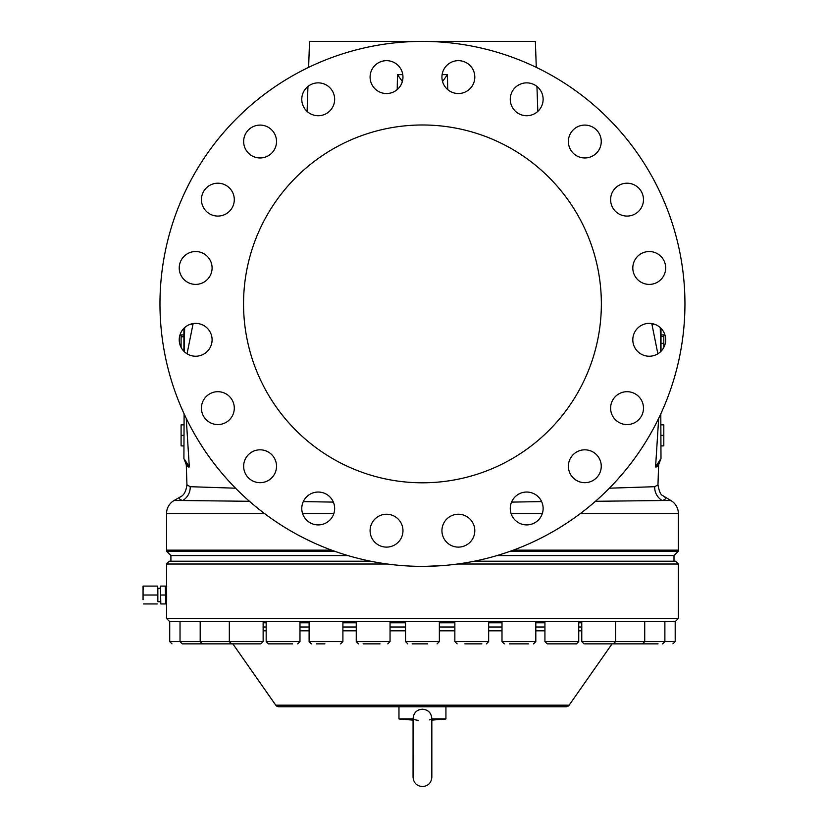 <?xml version="1.0" encoding="UTF-8"?>
<svg xmlns="http://www.w3.org/2000/svg" width="828" height="828" viewBox="0 0 828 828"><rect width="100%" height="100%" fill="white"/><g stroke="black" fill="none" stroke-linecap="round" stroke-linejoin="round"><path stroke-width="1.24" d="M445.93 706.77L445.93 718.983L431.833 718.983L431.843 777.213C431.284 782.915 428.159 786.041 422.456 786.6C416.753 786.041 413.617 782.915 413.058 777.213L413.068 718.983L398.972 718.983L398.972 706.77M429.38 719.874L430.394 719.646M431.833 718.983C431.46 713.022 428.335 709.751 422.456 709.203C416.577 709.741 413.451 713.011 413.068 718.983L413.296 716.882M275.765 705.177L569.136 705.177A3.757 3.757 0 0 1 566.062 706.77L278.839 706.77A3.757 3.757 0 0 1 275.765 705.177L232.834 643.853L231.581 643.853L260.882 643.853L263.138 641.596L229.325 641.596L231.581 643.853M569.136 705.177L612.078 643.853L632.985 643.853M263.138 627.013L266.171 627.013M299.974 627.013L309.103 627.013M342.906 627.013L356.247 627.013M390.05 627.013L405.544 627.013M439.357 627.013L454.851 627.013M488.655 627.013L501.996 627.013M535.809 627.013L544.928 627.013M578.741 627.013L581.774 627.013M269.079 621.31L169.357 621.31L166.542 618.495L678.37 618.495L675.544 621.31L269.079 621.31M292.512 643.853L268.417 643.853L292.512 643.853M658.084 643.853L613.165 643.853M232.834 643.853L202.436 643.853L200.19 641.596L229.325 641.596L229.325 621.31M481.865 643.853L464.839 643.853M528.347 643.853L509.458 643.853M584.744 643.853L613.32 643.853L584.744 643.853M186.817 643.853L185.544 643.853M547.267 643.853L544.928 641.596L578.741 641.596L576.485 643.853L547.267 643.853M427.621 643.853L412.116 643.853M324.918 643.853L316.555 643.853M380.062 643.853L363.037 643.853M474.268 561.208L675.544 561.208L678.37 564.023L678.37 618.495M166.573 587.259L166.542 618.495M165.693 603.943L165.321 586.1L165.693 603.943L166.542 603.943L166.614 601.366M166.614 601.263L166.656 599.482M166.676 598.437L166.635 589.588M166.614 588.646L166.594 587.942M370.633 561.208L169.357 561.208L166.542 564.023L166.542 586.1L165.693 586.1M678.37 564.023L457.48 564.023M387.421 564.023L166.542 564.023M674.002 561.208L674.002 555.578L496.976 555.578M347.936 555.578L170.91 555.578L170.91 561.208M674.002 555.578L678.401 551.169L510.483 551.169M334.419 551.169L166.5 551.169L170.91 555.578M249.445 501.292L182.677 500.526C178.993 499.336 178.372 498.032 180.794 496.634L174.056 500.526A15.028 15.028 0 0 0 166.542 513.536L166.542 550.144A15.028 15.028 0 0 1 166.5 551.169M513.329 550.144L678.37 550.144A15.028 15.028 0 0 0 678.401 551.169M678.37 550.144L678.37 513.536L580.397 513.536M609.346 488.199L654.71 486.698L657.97 484.825C659.109 491.159 660.599 494.699 662.452 495.434L670.856 500.526A15.028 15.028 0 0 1 678.37 513.536M664.108 496.634C666.53 498.042 665.898 499.346 662.224 500.526L595.456 501.292M541.615 501.592L511.549 502.11M333.363 502.11L303.286 501.592M397.212 89.59L397.471 74.634L402.356 81.527M308.627 67.368L309.527 41.4L535.374 41.4L536.275 67.368M307.954 86.454L307.084 111.397M537.817 111.397L536.948 86.454M442.545 81.527L447.441 74.634L447.7 89.59M660.992 458.288L660.796 413.845M660.992 346.829L660.992 344.117M663.808 347.418L663.808 336.416L660.992 336.416L660.992 328.312L660.992 351.3L660.992 350.244L661.945 350.244M660.992 424.836L663.808 424.836L663.808 445.899L660.992 445.899M663.808 435.362L660.992 435.362M663.808 336.416L663.808 334.905L660.992 334.905M663.808 343.33L660.992 343.33M660.672 351.61L660.258 327.609M182.967 350.244L183.909 350.244L183.909 351.3L183.909 328.312L183.909 336.416L181.094 336.416L181.094 347.418M181.094 336.758L183.909 336.758L183.909 349.902L182.698 349.902M183.909 445.899L181.094 445.899L181.094 424.836L183.909 424.836M181.094 435.362L183.909 435.362M181.094 336.416L181.094 334.905L183.909 334.905M184.106 413.845L183.909 458.36M184.654 327.609L184.23 351.61M184.375 459.167L189.322 466.888C185.42 464.166 185.296 464.27 188.939 467.209M190.906 324.079L192.914 324.586L187.056 353.804M186.228 418.337L189.322 466.888M193.183 323.562L192.914 324.586M402.967 530.676A16.436 16.436 0 0 0 386.531 514.24A16.436 16.436 0 0 0 370.095 530.676A16.436 16.436 0 0 0 386.531 547.111A16.436 16.436 0 0 0 402.967 530.676M474.806 530.676A16.436 16.436 0 0 0 458.37 514.24A16.436 16.436 0 0 0 441.935 530.676A16.436 16.436 0 0 0 458.37 547.111A16.436 16.436 0 0 0 474.806 530.676M543.127 508.475A16.436 16.436 0 0 0 526.701 492.039A16.436 16.436 0 0 0 510.265 508.475A16.436 16.436 0 0 0 526.701 524.911A16.436 16.436 0 0 0 543.127 508.475M601.252 466.247A16.436 16.436 0 0 0 584.816 449.821A16.436 16.436 0 0 0 568.381 466.247A16.436 16.436 0 0 0 584.816 482.683A16.436 16.436 0 0 0 601.252 466.247M643.48 408.132A16.436 16.436 0 0 0 627.044 391.696A16.436 16.436 0 0 0 610.609 408.132A16.436 16.436 0 0 0 627.044 424.567A16.436 16.436 0 0 0 643.48 408.132M665.681 339.811A16.436 16.436 0 0 0 649.245 323.375A16.436 16.436 0 0 0 632.809 339.811A16.436 16.436 0 0 0 649.245 356.237A16.436 16.436 0 0 0 665.681 339.811M665.681 267.972A16.436 16.436 0 0 0 649.245 251.536A16.436 16.436 0 0 0 632.809 267.972A16.436 16.436 0 0 0 649.245 284.397A16.436 16.436 0 0 0 665.681 267.972M643.48 199.641A16.436 16.436 0 0 0 627.044 183.205A16.436 16.436 0 0 0 610.609 199.641A16.436 16.436 0 0 0 627.044 216.077A16.436 16.436 0 0 0 643.48 199.641M601.252 141.526A16.436 16.436 0 0 0 584.816 125.09A16.436 16.436 0 0 0 568.381 141.526A16.436 16.436 0 0 0 584.816 157.962A16.436 16.436 0 0 0 601.252 141.526M543.127 99.298A16.436 16.436 0 0 0 526.701 82.862A16.436 16.436 0 0 0 510.265 99.298A16.436 16.436 0 0 0 526.701 115.734A16.436 16.436 0 0 0 543.127 99.298M474.806 77.097A16.436 16.436 0 0 0 458.37 60.661A16.436 16.436 0 0 0 441.935 77.097A16.436 16.436 0 0 0 458.37 93.533A16.436 16.436 0 0 0 474.806 77.097M402.967 77.097A16.436 16.436 0 0 0 386.531 60.661A16.436 16.436 0 0 0 370.095 77.097A16.436 16.436 0 0 0 386.531 93.533A16.436 16.436 0 0 0 402.967 77.097M334.647 99.298A16.436 16.436 0 0 0 318.211 82.862A16.436 16.436 0 0 0 301.775 99.298A16.436 16.436 0 0 0 318.211 115.734A16.436 16.436 0 0 0 334.647 99.298M276.521 141.526A16.436 16.436 0 0 0 260.085 125.09A16.436 16.436 0 0 0 243.649 141.526A16.436 16.436 0 0 0 260.085 157.962A16.436 16.436 0 0 0 276.521 141.526M234.293 199.641A16.436 16.436 0 0 0 217.857 183.205A16.436 16.436 0 0 0 201.432 199.641A16.436 16.436 0 0 0 217.857 216.077A16.436 16.436 0 0 0 234.293 199.641M334.647 508.475A16.436 16.436 0 0 0 318.211 492.039A16.436 16.436 0 0 0 301.775 508.475A16.436 16.436 0 0 0 318.211 524.911A16.436 16.436 0 0 0 334.647 508.475M276.521 466.247A16.436 16.436 0 0 0 260.085 449.821A16.436 16.436 0 0 0 243.649 466.247A16.436 16.436 0 0 0 260.085 482.683A16.436 16.436 0 0 0 276.521 466.247M234.293 408.132A16.436 16.436 0 0 0 217.857 391.696A16.436 16.436 0 0 0 201.432 408.132A16.436 16.436 0 0 0 217.857 424.567A16.436 16.436 0 0 0 234.293 408.132M212.092 339.811A16.436 16.436 0 0 0 195.667 323.375A16.436 16.436 0 0 0 179.231 339.811A16.436 16.436 0 0 0 195.667 356.237A16.436 16.436 0 0 0 212.092 339.811M212.092 267.972A16.436 16.436 0 0 0 195.667 251.536A16.436 16.436 0 0 0 179.231 267.972A16.436 16.436 0 0 0 195.667 284.397A16.436 16.436 0 0 0 212.092 267.972M428.449 566.311L443.58 565.524L425.82 566.352M419.071 566.352L416.432 566.3M159.97 303.886A262.486 262.486 0 0 0 422.456 566.373A262.486 262.486 0 0 0 684.942 303.886A262.486 262.486 0 0 0 422.456 41.4A262.486 262.486 0 0 0 159.97 303.886M601.356 303.886A178.9 178.9 0 0 1 422.456 482.796A178.9 178.9 0 0 1 243.546 303.886A178.9 178.9 0 0 1 422.456 124.987A178.9 178.9 0 0 1 601.356 303.886M653.996 324.079L651.998 324.586L651.729 323.562M660.537 459.167L655.579 466.888L658.674 418.337M657.856 353.804L651.998 324.586M655.962 467.209C659.616 464.27 659.481 464.166 655.579 466.888M180.794 496.634C183.992 495.175 186.041 491.242 186.931 484.825L190.192 486.698L235.556 488.199M174.056 500.526L182.677 500.526A15.028 14.759 104.8 0 0 190.192 486.698M654.71 486.698A15.028 14.759 -104.8 0 0 662.224 500.526L670.856 500.526M413.596 719.387L414.466 719.635M415.532 719.874L418.099 720.329M418.74 709.927L420.562 709.379M413.058 720.112L398.972 718.983M193.887 643.853L182.274 643.853L180.028 641.596L200.19 641.596L200.19 621.31M180.028 621.31L180.028 641.596L169.719 641.596L171.965 643.853L169.719 641.596L169.719 621.31M211.927 643.853L193.731 643.853M560.753 643.853L570.192 643.853M239.313 643.853L249.425 643.853M227.431 643.853L222.256 643.853M160.435 586.1L160.808 603.943L160.435 586.1M165.321 586.1L160.808 586.1M165.321 603.943L160.808 603.943M165.321 595.021L160.808 595.021M160.435 588.263L157.848 588.263L157.848 601.77L160.435 601.77M157.62 599.482L157.62 590.561L157.62 599.482M157.62 586.1L157.62 590.561L157.62 586.1M143.058 599.71L143.058 590.323M143.058 599.482L143.058 586.1L157.248 586.1M143.058 590.561L143.43 586.1M143.43 603.943L157.248 603.943M143.43 595.021L157.248 595.021M581.774 630.812L578.741 630.812M544.928 630.812L535.809 630.812M501.996 630.812L488.655 630.812M454.851 630.812L439.357 630.812M405.544 630.812L390.05 630.812M356.247 630.812L342.906 630.812M309.103 630.812L299.974 630.812M266.171 630.812L263.138 630.812M581.774 622.811L578.741 622.811M544.928 622.811L535.809 622.811M501.996 622.811L488.655 622.811M454.851 622.811L439.357 622.811M405.544 622.811L390.05 622.811M356.247 622.811L342.906 622.811M309.103 622.811L299.974 622.811M266.171 622.811L263.138 622.811M266.171 621.31L266.171 641.596L299.974 641.596L297.718 643.853M454.851 621.31L454.851 641.596L488.655 641.596L486.409 643.853M501.996 621.31L501.996 641.596L535.809 641.596L533.553 643.853M581.774 621.31L581.774 641.596L675.193 641.596L672.936 643.853L675.193 641.596L675.193 621.31L675.193 641.596M405.544 621.31L405.544 641.596L439.357 641.596L437.101 643.853M309.103 621.31L309.103 641.596L342.906 641.596L340.65 643.853M356.247 621.31L356.247 641.596L390.05 641.596L387.804 643.853M166.542 550.144L331.583 550.144M542.33 513.536L511.062 513.536M333.85 513.536L302.572 513.536M264.505 513.536L166.542 513.536M397.471 74.634L402.781 74.634M442.121 74.634L447.441 74.634M299.974 621.31L299.974 641.596M488.655 621.31L488.655 641.596M535.809 621.31L535.809 641.596M581.774 641.596L584.019 643.853M263.138 621.31L263.138 641.596M544.928 621.31L544.928 641.596M439.357 621.31L439.357 641.596M342.906 621.31L342.906 641.596M390.05 621.31L390.05 641.596M657.97 484.825L658.622 464.767L660.992 458.495M186.931 484.825L186.29 464.767L183.909 458.495M431.843 720.112L445.93 718.983M356.247 641.596L358.503 643.853M309.103 641.596L311.349 643.853M405.544 641.596L407.8 643.853M578.741 621.31L578.741 641.596M615.577 621.31L615.577 641.596L613.32 643.853M664.884 621.31L664.884 641.596L662.628 643.853M501.996 641.596L504.252 643.853M454.851 641.596L457.108 643.853M644.722 621.31L644.722 641.596L642.466 643.853M266.171 641.596L268.417 643.853"/></g></svg>

